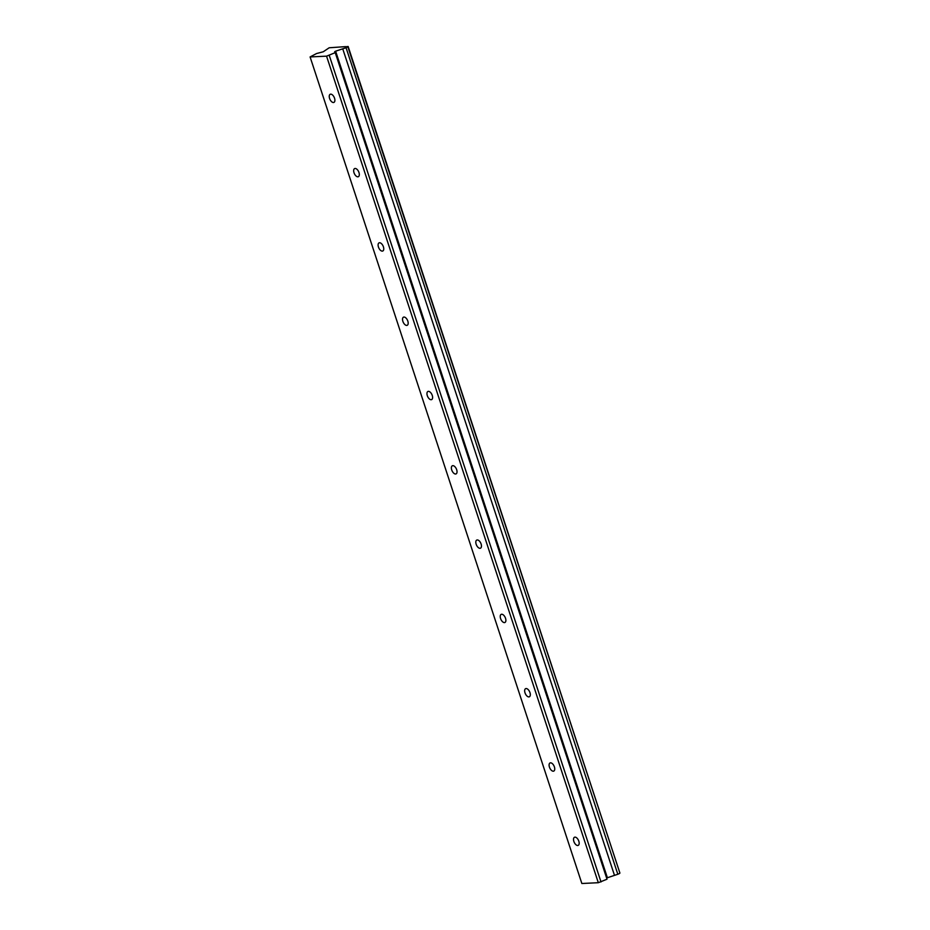 <?xml version="1.0" encoding="UTF-8"?>
<svg xmlns="http://www.w3.org/2000/svg" width="930" height="930" viewBox="0 0 930 930"><rect width="100%" height="100%" fill="white"/><g stroke="black" fill="none" stroke-linecap="round" stroke-linejoin="round"><path stroke-width="1.4" d="M334.544 98.22A4.464 2.348 -114.5 0 0 330.208 94.279A4.464 2.348 -114.5 0 0 329.592 98.464A4.464 2.348 -114.5 0 0 333.917 102.405A4.464 2.348 -114.5 0 0 334.544 98.22M578.82 841.197A4.464 2.348 -114.5 0 0 574.484 837.256A4.464 2.348 -114.5 0 0 573.868 841.429A4.464 2.348 -114.5 0 0 578.204 845.382A4.464 2.348 -114.5 0 0 578.82 841.197M554.396 766.901A4.464 2.348 -114.5 0 0 550.06 762.949A4.464 2.348 -114.5 0 0 549.444 767.134A4.464 2.348 -114.5 0 0 553.769 771.086A4.464 2.348 -114.5 0 0 554.396 766.901M529.961 692.606A4.464 2.348 -114.5 0 0 525.636 688.653A4.464 2.348 -114.5 0 0 525.008 692.838A4.464 2.348 -114.5 0 0 529.344 696.791A4.464 2.348 -114.5 0 0 529.961 692.606M505.536 618.311A4.464 2.348 -114.5 0 0 501.212 614.358A4.464 2.348 -114.5 0 0 500.584 618.543A4.464 2.348 -114.5 0 0 504.92 622.484A4.464 2.348 -114.5 0 0 505.536 618.311M481.112 544.004A4.464 2.348 -114.5 0 0 476.776 540.063A4.464 2.348 -114.5 0 0 476.16 544.248A4.464 2.348 -114.5 0 0 480.485 548.189A4.464 2.348 -114.5 0 0 481.112 544.004M456.677 469.708A4.464 2.348 -114.5 0 0 452.352 465.767A4.464 2.348 -114.5 0 0 451.724 469.952A4.464 2.348 -114.5 0 0 456.06 473.893A4.464 2.348 -114.5 0 0 456.677 469.708M432.252 395.413A4.464 2.348 -114.5 0 0 427.928 391.472A4.464 2.348 -114.5 0 0 427.3 395.645A4.464 2.348 -114.5 0 0 431.636 399.598A4.464 2.348 -114.5 0 0 432.252 395.413M407.828 321.117A4.464 2.348 -114.5 0 0 403.492 317.165A4.464 2.348 -114.5 0 0 402.876 321.35A4.464 2.348 -114.5 0 0 407.2 325.302A4.464 2.348 -114.5 0 0 407.828 321.117M383.404 246.822A4.464 2.348 -114.5 0 0 379.068 242.87A4.464 2.348 -114.5 0 0 378.452 247.055A4.464 2.348 -114.5 0 0 382.776 251.007A4.464 2.348 -114.5 0 0 383.404 246.822M358.968 172.527A4.464 2.348 -114.5 0 0 354.644 168.574A4.464 2.348 -114.5 0 0 354.016 172.759A4.464 2.348 -114.5 0 0 358.352 176.7A4.464 2.348 -114.5 0 0 358.968 172.527M347.878 46.884L619.903 873.061L348.146 46.5L346.065 47.721L617.822 874.27L607.383 877.746L335.625 51.185L334.661 51.685L335.242 52.65L326.558 56.16L598.316 882.71L581.855 883.5L310.097 56.939L326.558 56.16M346.065 47.721L335.625 51.185M607.383 877.746L606.627 878.048M348.146 46.5L345.588 46.791M310.097 56.939L316.537 53.545L323.256 51.778L329.174 47.779L345.542 46.628M619.636 873.444L617.822 874.27M335.242 52.65L607.011 879.21L598.316 882.71M329.255 55.382L601.013 881.942M342.728 48.79L614.486 875.351"/></g></svg>
